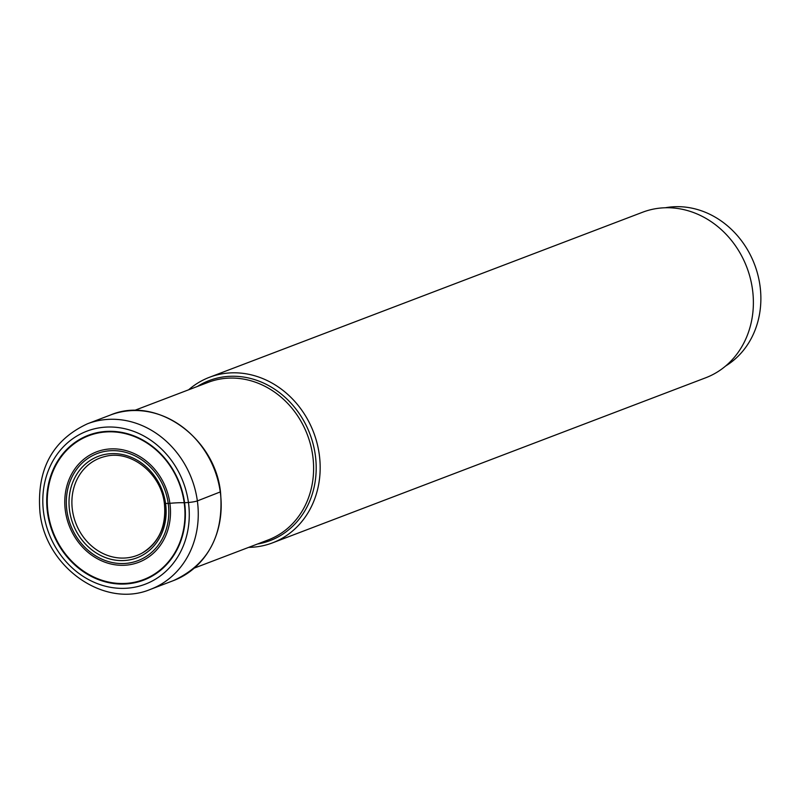 <?xml version="1.0" encoding="UTF-8"?>
<svg xmlns="http://www.w3.org/2000/svg" width="800" height="800" viewBox="0 0 800 800"><rect width="100%" height="100%" fill="white"/><g stroke="black" fill="none" stroke-linecap="round" stroke-linejoin="round"><path stroke-width="1.2" d="M47.5 512.61A77.52 68.07 69.1 0 1 105.6 431.46A77.52 68.07 69.1 0 1 184.59 502.76A77.52 68.07 69.1 0 1 126.48 583.92A77.52 68.07 69.1 0 1 47.5 512.61M248.67 547.37A88.58 77.78 -110.9 0 0 272.49 542.87A88.58 77.78 -110.9 0 0 319.27 454.46A88.58 77.78 -110.9 0 0 209.4 377.31A88.58 77.78 -110.9 0 0 188.63 389.8M209.4 377.31L642.62 212.23A88.58 77.78 69.1 0 1 752.48 289.38A88.58 77.78 69.1 0 1 705.7 377.78L272.49 542.87M665.41 207.75A85.79 75.33 69.1 0 1 672.59 206.84A85.79 75.33 69.1 0 1 760 285.75A85.79 75.33 69.1 0 1 725.7 365.97M141.96 553.18A52.1 45.75 69.1 0 1 72.42 510.06A52.1 45.75 -110.9 0 1 105.11 456.48C130.72 449.45 161.1 473.32 164.39 503.58C166.48 526.19 159 542.73 141.96 553.18A52.1 45.75 69.1 0 0 164.56 503.44L168.23 503.46A12.76 1.56 -7.8 0 0 169.89 503.32A28.12 3.44 172.2 0 1 184.19 502.76L188.44 502.48A6.7 0.82 -7.8 0 0 197.36 500.91L220.26 491.94M43.64 512.89A81.89 71.9 -110.9 0 0 127.07 588.21A81.89 71.9 -110.9 0 0 188.44 502.48A81.89 71.9 -110.9 0 0 105.01 427.17A81.89 71.9 -110.9 0 0 43.64 512.89M197.36 500.91A88.58 77.78 -110.9 0 0 87.49 423.77C52.24 440.19 36.41 469.82 40 512.66C45.69 567.46 104.48 608.88 150.58 589.32A88.58 77.78 -110.9 0 0 197.36 500.91M173.51 580.58C208.38 564.42 224.04 534.9 220.51 492.03C214.77 436.97 155.9 395.59 110.42 415.03A88.58 77.78 69.1 0 1 220.29 492.18A88.58 77.78 69.1 0 1 173.51 580.58L150.58 589.32M165.58 503.65A54.3 47.67 69.1 0 1 124.89 560.5A54.3 47.67 69.1 0 1 69.56 510.55A54.3 47.67 69.1 0 1 110.26 453.71A54.3 47.67 69.1 0 1 165.58 503.65M66.91 510.75A57.29 50.3 -110.9 0 0 125.29 563.44A57.29 50.3 -110.9 0 0 168.23 503.46A57.29 50.3 -110.9 0 0 109.85 450.76A57.29 50.3 -110.9 0 0 66.91 510.75M169.89 503.32A59.11 51.9 -110.9 0 0 109.67 448.96A59.11 51.9 -110.9 0 0 65.37 510.84A59.11 51.9 69.1 0 0 125.59 565.2A59.11 51.9 69.1 0 0 169.89 503.32M184.19 502.76A76.98 67.59 69.1 0 1 126.49 583.36A76.98 67.59 69.1 0 1 48.05 512.55A76.98 67.59 -110.9 0 1 105.75 431.96A76.98 67.59 -110.9 0 1 184.19 502.76M134.32 410.5L208.18 382.35A84.31 74.03 69.1 0 1 312.74 455.69A84.31 74.03 69.1 0 1 312.75 455.77A84.31 74.03 69.1 0 1 268.23 539.92L194.36 568.07M257.41 544.04A85.62 75.17 -110.9 0 0 315.32 455.15A85.62 75.17 -110.9 0 0 315.31 455.07A85.62 75.17 -110.9 0 0 197.37 386.47M110.42 415.03L87.49 423.77"/></g></svg>
